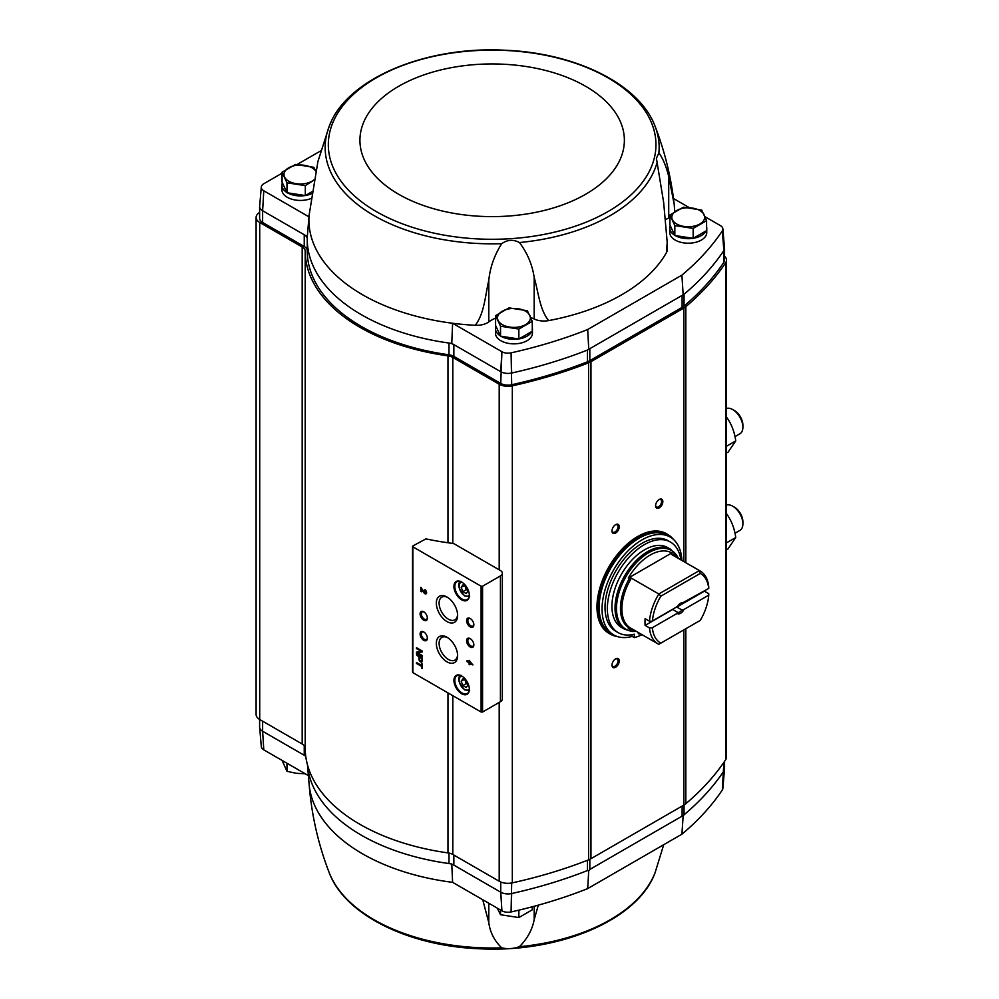 <?xml version="1.0" encoding="UTF-8"?>
<svg xmlns="http://www.w3.org/2000/svg" width="999" height="999" viewBox="0 0 999 999"><rect width="100%" height="100%" fill="white"/><g stroke="black" fill="none" stroke-linecap="round" stroke-linejoin="round"><path stroke-width="1.5" d="M482.729 899.737L488.798 922.589C490.084 932.329 494.38 940.733 501.685 947.826C507.417 949.187 513.336 948.813 519.443 946.69C527.385 938.673 532.292 929.669 534.178 919.679L534.178 906.268M538.299 905.144L534.178 919.679M519.443 946.69A166.995 96.416 180 0 0 655.107 872.639L663.723 844.704M451.773 863.923L452.609 882.342L501.923 910.801A8.591 4.958 0 0 0 511.076 911.925L511.088 911.937A368.144 212.55 0 0 0 587.699 888.598L681.905 834.202A368.144 212.55 0 0 0 722.327 789.972A8.591 4.958 0 0 0 722.864 788.436L724.475 769.605M501.898 910.813L500.736 892.194L453.858 865.122L453.858 855.057M305.756 756.38A10.277 5.932 0 0 0 304.245 755.269L304.245 745.716M308.379 775.599L263.786 749.849L262.625 731.243L304.245 755.269M669.929 214.997L669.929 224.925L674.837 235.502L693.169 238.336L706.593 230.594L706.593 220.667L693.169 228.409L674.837 225.574L669.929 214.997L683.353 207.243L701.685 210.077L706.593 220.667M495.604 315.634L495.604 325.562L500.524 336.151L518.856 338.986L532.267 331.231L532.267 321.303L518.856 329.058L500.524 326.223L495.604 315.634L509.028 307.892L527.36 310.726L532.267 321.303M286.975 192.732L286.975 182.805L282.068 172.215L282.068 182.143L286.975 192.732L305.307 195.567L311.763 191.845M259.69 727.747L261.301 746.578A8.591 4.958 0 0 0 263.786 749.837M724.55 761.4L724.55 768.905A10.277 5.932 180 0 1 723.863 771.028L723.863 771.028A369.792 213.499 180 0 1 684.053 814.797L683.116 816.308L682.105 816.146L682.105 806.081M682.105 816.146L589.822 869.43L588.711 870.816L587.474 870.541A369.792 213.499 180 0 1 511.688 893.531L511.675 893.531A10.277 5.932 180 0 1 500.736 892.194L500.736 881.992M452.609 882.342A183.242 105.794 180 0 1 309.128 784.277L307.48 765.034A184.902 106.756 180 0 0 448.988 863.548A10.277 5.932 180 0 1 453.858 865.122M262.625 721.178L262.625 731.243A10.277 5.932 180 0 1 259.615 727.047L259.615 719.43M452.809 695.691L452.809 854.457L499.2 881.243A12.325 7.118 0 0 0 512.325 882.854A369.792 213.499 0 0 0 588.586 859.839A16.434 9.49 0 0 0 590.958 858.703L683.878 805.057A16.434 9.49 0 0 0 685.838 803.696A369.792 213.499 0 0 0 725.711 759.652A12.325 7.118 0 0 0 726.523 757.117L726.523 260.09A12.325 7.118 0 0 0 724.55 256.231M452.809 854.457A10.277 5.932 0 0 0 447.977 852.896A186.95 107.929 0 0 1 305.195 748.201A10.277 5.932 0 0 0 302.185 744.018L259.715 719.492A12.325 7.118 0 0 1 256.106 714.46L256.106 217.445A12.325 7.118 0 0 0 259.715 222.477L302.185 246.99L302.185 744.018M548.626 320.604C539.672 309.49 538.473 292.495 534.178 277.385L534.178 318.993A15.41 8.891 0 0 0 548.626 320.604A183.242 105.794 0 0 0 666.47 252.572A15.41 8.891 0 0 0 667.195 249.875L667.195 242.307L666.47 252.572M331.593 120.904L330.507 123.227A166.995 96.416 0 0 0 329.195 126.361L317.919 161.526L309.078 215.309A183.242 105.794 0 0 0 308.978 216.858A183.242 105.794 0 0 0 452.609 323.264A183.242 105.794 0 0 0 475.312 325.299C484.453 313.087 485.139 295.879 488.798 280.294C490.084 267.457 494.38 255.245 501.685 243.681C507.417 239.648 513.336 239.273 519.443 242.545C527.385 253.059 532.292 264.673 534.178 277.385M667.195 242.307L663.673 202.622L656.418 158.267L658.878 152.934C662.724 158.004 666.008 165.834 668.718 176.423L668.718 218.019A15.41 8.891 0 0 0 669.929 217.42M674.612 211.788A15.41 8.891 0 0 0 674.675 211.001L674.2 204.395L668.718 176.423M532.267 327.26A18.494 10.677 180 0 1 532.43 328.646L532.43 333.179A18.494 10.677 180 0 1 513.936 343.856A18.494 10.677 180 0 1 495.454 333.179L495.454 328.646A18.494 10.677 180 0 1 495.929 326.248M706.593 226.611A18.494 10.677 180 0 1 706.755 228.009L706.755 232.542A18.494 10.677 180 0 1 688.261 243.207A18.494 10.677 180 0 1 669.767 232.542L669.767 228.009A18.494 10.677 180 0 1 670.242 225.599M668.718 218.019A31.843 18.382 0 0 0 665.958 219.418M534.178 318.993A31.843 18.382 0 0 0 530.756 317.57M495.604 318.144A31.843 18.382 0 0 0 488.798 321.903A15.41 8.891 0 0 1 475.312 325.299M501.898 351.723L500.736 371.69L451.773 343.419L452.609 323.264L501.923 351.71A8.591 4.958 0 0 0 511.076 352.834L511.088 352.847A368.144 212.55 0 0 0 587.699 329.508L681.905 275.125A368.144 212.55 0 0 0 722.327 230.894L723.863 250.524A10.277 5.932 0 0 0 724.55 248.401A10.277 5.932 0 0 0 724.475 247.69M704.982 216.696L720.366 225.587A8.591 4.958 0 0 1 722.864 228.858A8.591 4.958 0 0 1 722.302 230.881L722.327 230.894M689.385 207.692L673.488 198.514M307.255 250.624A10.277 5.932 0 0 0 304.245 246.503L304.245 234.765L307.317 236.526L308.978 216.858L263.786 190.772L262.625 210.727L304.245 234.765A10.277 5.932 180 0 1 307.255 238.948A10.277 5.932 180 0 1 307.255 238.973A184.902 106.756 0 0 0 307.255 239.248A184.902 106.756 0 0 0 448.988 343.044A184.902 106.756 0 0 0 451.773 343.419M307.317 236.526A184.902 106.756 0 0 0 307.255 238.973M453.858 356.368L453.858 344.618A10.277 5.932 0 0 0 448.988 343.044L448.988 354.795A10.277 5.932 0 0 1 453.858 356.368L500.736 383.429A10.277 5.932 0 0 0 511.688 384.765A369.792 213.499 0 0 0 587.474 361.788A16.434 9.49 0 0 0 589.822 360.664L682.105 307.38A16.434 9.49 0 0 0 684.053 306.031A369.792 213.499 0 0 0 723.863 262.275A10.277 5.932 0 0 0 724.55 260.14L724.55 248.401M310.801 198.589A18.494 10.677 180 0 1 291.758 199.201A18.494 10.677 180 0 1 281.905 189.76L281.905 185.24A18.494 10.677 180 0 1 282.38 182.829M282.068 173.177L263.811 183.741A8.591 4.958 0 0 0 261.301 187A8.591 4.958 0 0 0 263.811 190.759L263.811 190.759M320.891 150.762L297.015 164.548M722.864 228.858L724.512 248.102A10.252 5.919 180 0 1 723.863 250.487L723.863 250.524A369.792 213.499 180 0 1 684.053 294.28L587.474 350.037A369.792 213.499 180 0 1 511.688 373.027A10.252 5.919 0 0 1 500.749 371.678A10.277 5.932 0 0 0 511.675 373.027L511.076 352.834M307.255 250.712A184.902 106.756 0 0 0 307.255 250.986A184.902 106.756 0 0 0 448.988 354.795M259.69 205.831A10.277 5.932 0 0 0 259.615 206.543A10.277 5.932 0 0 0 262.625 210.727L262.625 222.477L304.245 246.503M259.615 206.543L259.615 218.282A10.277 5.932 0 0 0 262.625 222.477M259.615 212.475A12.325 7.118 0 0 0 256.106 217.445M726.523 260.09A12.325 7.118 0 0 1 725.711 262.637A369.792 213.499 0 0 1 685.838 306.668A16.434 9.49 0 0 1 683.878 308.029L590.958 361.688A16.434 9.49 0 0 1 588.586 362.812A369.792 213.499 0 0 1 512.325 385.839A12.325 7.118 0 0 1 499.2 384.215L452.809 357.442A10.277 5.932 0 0 0 447.977 355.869A186.95 107.929 0 0 1 305.195 251.174A10.277 5.932 0 0 0 302.185 246.99M412.837 671.765L412.837 672.614L481.106 712.025L482.567 712.025L500.424 701.71A6.568 3.796 0 0 0 502.36 699.025L502.36 573.226A6.568 3.796 0 0 0 500.424 570.541L454.433 543.98A4.108 2.373 0 0 0 452.397 543.344A189.011 109.116 0 0 1 425.974 538.861L412.837 545.966L412.837 546.803L481.106 586.226L482.567 586.226L500.424 575.911A6.568 3.796 0 0 0 502.36 573.226M421.466 663.573L421.466 665.384L416.458 662.499L416.458 663.436L421.466 666.321L422.277 668.606L422.277 664.035L421.466 663.573M422.277 658.016L416.458 654.657L418.906 656.905L418.906 658.99A2.385 1.374 -120 0 0 419.942 661.388A2.385 1.374 -120 0 0 421.778 662.025A2.385 1.374 -120 0 0 422.277 660.938L422.277 658.016M422.277 651.048L416.458 647.702L416.458 648.576L421.141 651.273L416.458 652.197L416.458 653.071L422.277 656.418L422.277 655.544L417.594 652.846L422.277 651.922L422.277 651.048M469.105 660.314L469.105 661.862L467.02 660.651L467.02 661.588L469.105 662.799L469.105 664.335L469.917 664.81L469.917 663.261L472.827 664.947L469.105 660.314M424.887 589.66L424.887 590.596A1.311 0.762 -120 0 1 425.549 592.807A1.311 0.762 -120 0 1 424.213 592.02L420.816 587.312L420.816 591.333L421.64 591.808L421.64 588.773L423.626 592.332A2.46 1.424 -120 0 0 426.123 593.806A2.46 1.424 -120 0 0 426.498 591.833A2.46 1.424 -120 0 0 424.887 589.66M461.638 693.743A10.889 6.281 -120 0 0 469.343 689.298A10.889 6.281 -120 0 0 461.638 675.961A10.889 6.281 -120 0 0 453.946 680.406A10.889 6.281 -120 0 0 461.638 693.743M461.638 599.812A10.889 6.281 -120 0 0 469.343 595.367A10.889 6.281 -120 0 0 461.638 582.03A10.889 6.281 -120 0 0 453.946 586.475A10.889 6.281 -120 0 0 461.638 599.812M470.217 626.897A5.132 2.96 -120 0 0 473.851 624.8A5.132 2.96 -120 0 0 470.217 618.506A5.132 2.96 -120 0 0 466.583 620.604A5.132 2.96 -120 0 0 470.217 626.897M470.217 647.027A5.132 2.96 -120 0 0 473.851 644.929A5.132 2.96 -120 0 0 470.217 638.636A5.132 2.96 -120 0 0 466.583 640.734A5.132 2.96 -120 0 0 470.217 647.027M446.965 621.578A15.06 8.691 -120 0 0 457.617 615.434A15.06 8.691 -120 0 0 446.965 596.99A15.06 8.691 -120 0 0 436.326 603.134A15.06 8.691 -120 0 0 446.965 621.578M446.965 661.837A15.06 8.691 -120 0 0 457.617 655.694A15.06 8.691 -120 0 0 446.965 637.25A15.06 8.691 -120 0 0 436.326 643.393A15.06 8.691 -120 0 0 446.965 661.837M423.726 620.192A5.132 2.96 -120 0 0 427.36 618.094A5.132 2.96 -120 0 0 423.726 611.8A5.132 2.96 -120 0 0 420.092 613.898A5.132 2.96 -120 0 0 423.726 620.192M423.726 640.322A5.132 2.96 -120 0 0 427.36 638.224A5.132 2.96 -120 0 0 423.726 631.93A5.132 2.96 -120 0 0 420.092 634.028A5.132 2.96 -120 0 0 423.726 640.322M424.051 632.142A4.246 2.448 -120 0 0 422.227 632.08A4.246 2.448 -120 0 0 421.578 635.489A4.246 2.448 -120 0 0 424.35 639.235A4.246 2.448 -120 0 0 426.473 639.435A4.246 2.448 -120 0 0 427.347 637.837M424.051 612.012A4.246 2.448 -120 0 0 422.227 611.95A4.246 2.448 -120 0 0 421.578 615.359A4.246 2.448 -120 0 0 424.35 619.105A4.246 2.448 -120 0 0 426.473 619.305A4.246 2.448 -120 0 0 427.347 617.707M447.689 637.699A13.087 7.555 -120 0 0 441.958 637.325A13.087 7.555 -120 0 0 439.772 647.764A13.087 7.555 -120 0 0 448.364 659.427A13.087 7.555 -120 0 0 455.044 659.989A13.087 7.555 -120 0 0 457.592 654.845M447.689 597.439A13.087 7.555 -120 0 0 441.958 597.065A13.087 7.555 -120 0 0 439.772 607.504A13.087 7.555 -120 0 0 448.364 619.168A13.087 7.555 -120 0 0 455.044 619.73A13.087 7.555 -120 0 0 457.592 614.585M470.541 638.848A4.246 2.448 -120 0 0 468.718 638.798A4.246 2.448 -120 0 0 468.069 642.195A4.246 2.448 -120 0 0 470.841 645.941A4.246 2.448 -120 0 0 472.964 646.153A4.246 2.448 -120 0 0 473.826 644.542M470.541 618.718A4.246 2.448 -120 0 0 468.718 618.668A4.246 2.448 -120 0 0 468.069 622.065A4.246 2.448 -120 0 0 470.841 625.811A4.246 2.448 -120 0 0 472.964 626.023A4.246 2.448 -120 0 0 473.826 624.412M466.221 586.85L462.874 584.914L461.188 587.3L462.874 591.633L466.221 593.568L467.907 591.183L466.221 586.85M461.863 582.155A10.277 5.932 -120 0 0 456.943 581.768A10.277 5.932 -120 0 0 455.369 589.997A10.277 5.932 -120 0 0 462.075 599.05A10.277 5.932 -120 0 0 467.22 599.562A10.277 5.932 -120 0 0 469.343 595.104M466.221 680.794L462.874 678.858L461.188 681.243L462.874 685.564L466.221 687.499L467.907 685.114L466.221 680.794M461.863 676.098A10.277 5.932 -120 0 0 456.943 675.711A10.277 5.932 -120 0 0 455.369 683.94A10.277 5.932 -120 0 0 462.075 692.994A10.277 5.932 -120 0 0 467.22 693.493A10.277 5.932 -120 0 0 469.343 689.048M421.64 588.773L424.063 592.082A2.46 1.424 -120 0 0 426.323 593.643M425.324 589.972L424.887 590.596M425.724 592.619A1.311 0.762 -120 0 0 425.324 590.347M421.253 587.562L420.816 591.333M469.542 660.564L469.105 661.862M467.457 660.901L467.02 661.588M467.457 661.338L469.105 662.799M469.542 662.549L469.105 664.335M472.827 664.435L469.917 663.261M471.053 662.986L469.917 661.725M416.895 647.951L416.458 648.576M416.895 648.326L421.141 651.273M416.895 652.11L416.458 653.071M416.895 652.822L422.277 655.918M422.277 651.76L417.594 652.846M416.895 655.244L418.906 656.905M419.343 656.655L419.343 658.741A2.385 1.374 -120 0 0 420.242 660.976A2.385 1.374 -120 0 0 421.978 661.862M421.578 658.453L419.605 657.317L419.605 659.39A1.399 0.812 -120 0 0 421.578 660.526L422.015 658.204L419.605 657.317M421.466 660.988A1.399 0.812 -120 0 0 422.015 660.277L422.015 658.204M421.903 663.823L421.466 665.384M416.895 662.749L416.458 663.436M416.895 663.186L421.466 666.321M421.903 666.071L421.466 668.131M464.098 679.557L461.188 681.243M465.01 680.094L466.358 683.553L462.874 685.564M466.358 683.553L467.569 684.253M464.098 585.626L461.188 587.3M465.01 586.151L466.358 589.61L462.874 591.633M466.358 589.61L467.569 590.309M659.203 507.892A5.132 2.96 -60 0 1 655.581 505.794A5.132 2.96 -60 0 1 659.203 499.5A5.132 2.96 -60 0 1 662.837 501.598A5.132 2.96 -60 0 1 659.203 507.892M615.621 667.245A5.132 2.96 -60 0 1 612 665.147A5.132 2.96 -60 0 1 615.621 658.853A5.132 2.96 -60 0 1 619.255 660.951A5.132 2.96 -60 0 1 615.621 667.245M615.621 533.041A5.132 2.96 -60 0 1 612 530.956A5.132 2.96 -60 0 1 615.621 524.662A5.132 2.96 -60 0 1 619.255 526.76A5.132 2.96 -60 0 1 615.621 533.041M615.297 524.862A4.246 2.448 -60 0 1 617.12 524.812A4.246 2.448 -60 0 1 617.769 528.221A4.246 2.448 -60 0 1 614.997 531.955A4.246 2.448 -60 0 1 612.874 532.167A4.246 2.448 -60 0 1 612.012 530.556M615.297 659.065A4.246 2.448 -60 0 1 617.12 659.003A4.246 2.448 -60 0 1 617.769 662.412A4.246 2.448 -60 0 1 614.997 666.158A4.246 2.448 -60 0 1 612.874 666.358A4.246 2.448 -60 0 1 612.012 664.76M658.878 499.712A4.246 2.448 -60 0 1 660.701 499.65A4.246 2.448 -60 0 1 661.35 503.059A4.246 2.448 -60 0 1 658.578 506.793A4.246 2.448 -60 0 1 656.455 507.005A4.246 2.448 -60 0 1 655.594 505.394M681.905 275.125L683.116 294.193M588.711 348.701L587.699 329.508M500.736 383.429L501.923 351.71M511.688 384.765L511.088 352.847M261.301 187L259.653 206.244A10.252 5.919 0 0 0 262.625 210.714M587.699 888.598L588.711 870.816M683.116 816.308L681.905 834.202M511.076 911.925L511.688 882.991M501.923 910.801L500.749 892.207M511.088 911.937L511.675 893.531M723.863 762.399L722.327 789.972M706.755 228.009A18.494 10.677 180 0 1 706.593 229.408M706.056 230.894A18.494 10.677 180 0 1 693.269 238.286M693.044 238.324A18.494 10.677 180 0 1 675.187 235.552M674.75 235.289A18.494 10.677 180 0 1 669.767 228.009M532.43 328.646A18.494 10.677 180 0 1 532.267 330.045M531.743 331.543A18.494 10.677 180 0 1 518.943 338.923M518.718 338.961A18.494 10.677 180 0 1 500.861 336.201M500.424 335.939A18.494 10.677 180 0 1 495.454 328.646M311.463 193.781A18.494 10.677 180 0 1 305.407 195.504M305.17 195.542A18.494 10.677 180 0 1 287.325 192.782M286.875 192.52A18.494 10.677 180 0 1 281.905 185.24M282.068 172.215L295.479 164.473L313.811 167.308L315.696 170.841M305.307 195.567L305.307 185.639L286.975 182.805M313.748 180.245L305.307 185.639M313.798 179.995A16.434 9.49 180 0 1 312.013 181.206A16.434 9.49 180 0 1 296.141 183.666A16.434 9.49 180 0 1 284.515 176.96A16.434 9.49 180 0 1 288.773 167.795A16.434 9.49 180 0 1 304.645 165.335A16.434 9.49 180 0 1 315.659 170.991M500.524 336.151L500.524 326.223M518.856 338.986L518.856 329.058M525.561 324.625A16.434 9.49 180 0 1 509.69 327.085A16.434 9.49 180 0 1 498.064 320.367A16.434 9.49 180 0 1 502.322 311.201A16.434 9.49 180 0 1 518.194 308.753A16.434 9.49 180 0 1 529.82 315.459A16.434 9.49 180 0 1 525.561 324.625M693.169 238.336L693.169 228.409M674.837 235.502L674.837 225.574M699.887 223.976A16.434 9.49 180 0 1 684.003 226.436A16.434 9.49 180 0 1 672.389 219.73A16.434 9.49 180 0 1 676.635 210.564A16.434 9.49 180 0 1 692.519 208.104A16.434 9.49 180 0 1 704.133 214.822A16.434 9.49 180 0 1 699.887 223.976M282.068 760.401L286.975 771.303L286.975 763.236M305.307 773.825L296.141 773.276L286.975 771.303M500.524 910.014L500.524 914.722L497.227 908.103M518.856 910.151L518.856 917.557L500.524 914.722M532.267 906.78L532.267 909.814L518.856 917.557M677.384 606.543L652.01 621.191L649.475 621.203L645.117 618.681A42.12 24.313 120 0 0 645.117 625.386L672.677 609.477L677.697 612.375L677.384 613.261L652.01 627.909L677.384 613.261M652.409 620.966A40.06 23.127 -60 0 1 660.839 596.178L700.287 573.414L699.412 570.566A42.12 24.313 -60 0 1 700.162 570.966A42.12 24.313 -60 0 1 708.753 586.975L708.741 588.436L681.855 603.271A5.045 2.922 -60 0 0 680.144 603.508M683.366 609.802L708.741 595.154L683.366 609.802L681.855 609.977L676.835 607.08A5.045 2.922 120 0 0 677.072 606.73M676.835 607.08L704.395 591.171A42.12 24.313 120 0 0 704.407 590.946M708.741 595.154L708.753 593.681L704.395 591.171M652.409 628.109A40.06 23.127 -60 0 0 660.839 643.144L658.816 644.318A42.12 24.313 -60 0 1 658.054 643.918A42.12 24.313 -60 0 1 649.475 627.909L645.117 625.386M649.475 627.909L652.01 627.909M700.287 573.414A40.06 23.127 -60 0 1 708.716 588.448M708.716 595.591A40.06 23.127 -60 0 1 700.287 620.379L660.839 643.144M649.475 621.203A42.12 24.313 -60 0 1 658.816 593.993L660.839 596.178M699.412 570.566L671.977 554.72L671.815 552.947A43.556 25.15 120 0 0 628.296 578.071L631.38 578.159L658.816 593.993L699.412 570.566M677.497 606.48A6.169 3.559 -60 0 1 680.569 603.246A6.169 3.559 -60 0 1 683.641 602.934M683.641 610.077A6.169 3.559 -60 0 1 677.497 613.623M629.732 577.922A42.72 24.663 -60 0 0 629.732 628.246L628.296 628.396A43.556 25.15 120 0 0 634.552 630.344M624.575 629.208L621.478 627.422A46.116 26.623 -60 0 1 621.478 574.163A46.116 26.623 -60 0 1 667.594 547.539L670.704 549.325A46.116 26.623 -60 0 0 624.575 575.961A46.116 26.623 -60 0 0 624.575 629.208L632.742 631.53L636.363 631.393M632.18 636.4A56.493 32.617 -60 0 1 613.748 634.939A56.493 32.617 -60 0 1 613.748 569.705A56.493 32.617 -60 0 1 670.242 537.087A56.493 32.617 -60 0 1 681.88 560.414M632.005 634.715L632.005 636.301L634.328 637.637A54.333 31.369 120 0 0 642.007 634.652M618.181 632.629L615.846 631.293A52.285 30.182 -60 0 1 615.846 570.916A52.285 30.182 -60 0 1 668.131 540.734L670.466 542.07A52.285 30.182 120 0 0 618.181 572.265A52.285 30.182 120 0 0 618.181 632.629A52.285 30.182 120 0 0 634.328 634.228L634.328 637.637M613.748 634.939L610.839 633.266A56.493 32.617 -60 0 1 610.839 568.031A56.493 32.617 -60 0 1 667.332 535.402L670.242 537.087M616.433 636.226A57.318 33.092 -60 0 1 610.426 567.794A57.318 33.092 -60 0 1 672.702 538.773M617.207 636.5A57.517 33.217 -60 0 1 610.177 634.065A57.517 33.217 -60 0 1 610.177 567.644A57.517 33.217 -60 0 1 667.707 534.44A57.517 33.217 -60 0 1 673.326 539.31M610.177 634.065L608.878 633.316A57.517 33.217 -60 0 1 608.878 566.895A57.517 33.217 -60 0 1 666.395 533.678L667.707 534.44M680.868 559.827A52.285 30.182 120 0 0 670.466 542.07M638.161 632.429A2.572 1.486 120 0 0 638.149 632.704A2.572 1.486 120 0 0 638.673 633.878A2.572 1.486 120 0 0 639.959 633.753A2.572 1.486 120 0 0 640.197 633.603M628.296 578.071L671.815 552.947M681.855 609.977A5.045 2.922 -60 0 1 679.782 611.95A5.045 2.922 -60 0 1 677.697 612.375M726.523 417.107C731.468 423.938 734.54 431.868 735.751 440.884L727.784 452.597M726.523 446.216L735.751 440.884M735.002 436.613L739.909 433.778A14.386 8.304 -120 0 0 742.894 427.197L742.894 425.137A11.863 6.843 -120 0 0 734.502 410.614L732.729 409.59A14.386 8.304 -120 0 0 726.523 408.441M742.894 427.197A14.386 8.304 -120 0 0 732.729 409.59M726.523 513.723C731.468 520.554 734.54 528.483 735.751 537.512L727.784 549.213M726.523 542.832L735.751 537.512M735.002 533.241L739.909 530.407A14.386 8.304 -120 0 0 742.894 523.813L742.894 521.765A11.863 6.843 -120 0 0 734.502 507.23L732.729 506.206A14.386 8.304 -120 0 0 726.523 505.057M742.894 523.813A14.386 8.304 -120 0 0 732.729 506.206M501.685 947.826A166.995 96.416 180 0 1 329.195 872.639C318.157 844.105 311.451 814.447 309.078 783.691M448.988 863.548L448.988 853.071M684.053 814.797L684.053 804.957M589.822 869.43L589.822 859.302M587.474 870.541L587.474 860.276M519.443 242.545A166.995 96.416 0 0 0 656.892 163.187M658.878 152.934A166.995 96.416 0 0 0 655.107 126.361C664.822 151.448 671.178 177.46 674.2 204.395M655.107 126.361C639.622 84.266 575.624 52.872 504.745 50.225C425.212 45.954 346.241 79.021 329.195 126.361A166.995 96.416 0 0 0 374.063 215.609A166.995 96.416 0 0 0 501.685 243.681M376.323 211.588A163.811 94.568 0 0 0 650.374 169.193A163.811 94.568 0 0 0 449.75 53.359A163.811 94.568 0 0 0 376.323 211.588M723.863 250.524L723.863 262.275M684.053 294.28L684.053 306.031M682.105 295.642L682.105 307.38M589.822 348.913L589.822 360.664M587.474 350.037L587.474 361.788M500.424 575.911L500.424 701.71M412.837 546.803L412.837 672.614M481.106 586.226L481.106 712.025M482.567 586.226L482.567 712.025M461.95 582.217A7.705 4.446 -120 0 0 459.265 587.737A7.705 4.446 -120 0 0 464.547 595.529A7.705 4.446 -120 0 0 469.33 595.004M461.95 676.148A7.705 4.446 -120 0 0 459.265 681.68A7.705 4.446 -120 0 0 464.547 689.472A7.705 4.446 -120 0 0 469.33 688.948M499.2 384.215L499.2 569.83M452.809 357.442L452.809 543.406M499.2 702.422L499.2 881.243M725.711 262.637L725.711 759.652M685.838 306.668L685.838 562.699M685.838 628.721L685.838 803.696M683.878 308.029L683.878 561.563M683.878 629.845L683.878 805.057M590.958 361.688L590.958 858.703M588.586 362.812L588.586 859.839M512.325 385.839L512.325 882.854M447.977 355.869L447.977 542.757M447.977 692.894L447.977 852.896M305.195 251.174L305.195 748.201M259.715 222.477L259.715 719.492M398.651 194.256A132.218 76.336 0 0 0 619.867 160.04A132.218 76.336 0 0 0 457.929 66.546A132.218 76.336 0 0 0 398.651 194.256M488.798 280.294L488.798 321.903M488.798 922.589L488.798 903.246M671.977 554.72A42.12 24.313 -60 0 1 672.727 555.132L700.162 570.966M658.054 643.918L630.619 628.071A42.12 24.313 -60 0 1 631.38 578.159M671.565 553.771A42.72 24.663 -60 0 1 675.274 556.593M636.251 631.318A45.517 26.286 -60 0 1 625.911 576.723A45.517 26.286 -60 0 1 678.358 558.379M307.255 239.248L307.255 250.986M412.537 546.378L412.537 672.19M469.642 596.378L464.76 596.003C458.204 588.448 456.918 583.528 460.914 581.256M469.642 690.321L464.76 689.934C458.204 682.379 456.918 677.472 460.914 675.199M655.107 872.639C638.061 919.979 559.078 953.046 479.545 948.775C408.678 946.128 344.68 914.734 329.195 872.639M678.483 558.441L670.704 549.325"/></g></svg>
